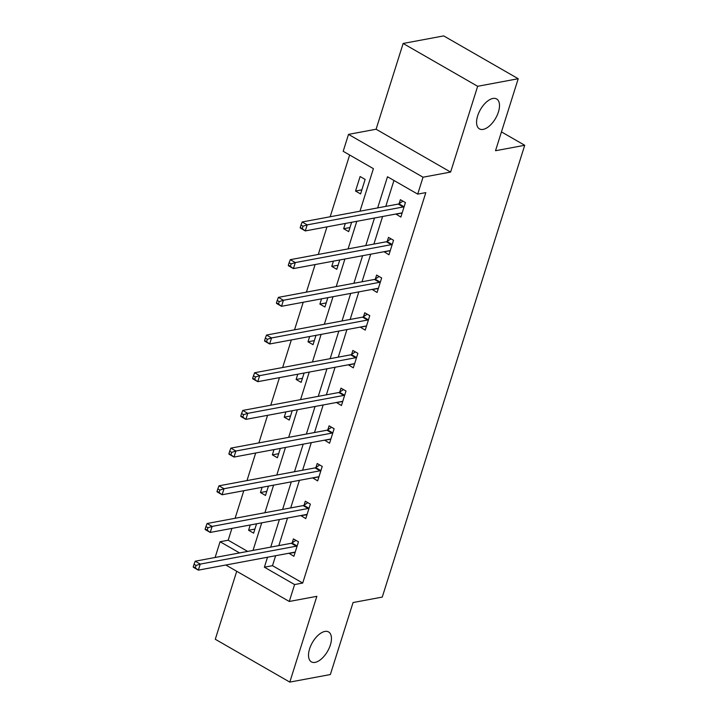 <?xml version="1.0" encoding="UTF-8"?>
<svg xmlns="http://www.w3.org/2000/svg" width="718" height="718" viewBox="0 0 718 718"><rect width="100%" height="100%" fill="white"/><g stroke="black" fill="none" stroke-linecap="round" stroke-linejoin="round"><path stroke-width="1.08" d="M483.16 129.384A17.259 8.76 -60.1 0 1 479.436 128.881A17.259 8.76 -60.1 0 1 478.861 112.681A17.259 8.76 -60.1 0 1 492.907 98.456A17.259 8.76 -60.1 0 1 496.632 98.958A17.259 8.76 -60.1 0 1 497.215 115.158A17.259 8.76 -60.1 0 1 483.16 129.384M315.112 662.373A17.259 8.76 -60.1 0 1 311.388 661.87A17.259 8.76 -60.1 0 1 310.804 645.67A17.259 8.76 -60.1 0 1 324.859 631.445A17.259 8.76 -60.1 0 1 328.584 631.948A17.259 8.76 -60.1 0 1 329.167 648.148A17.259 8.76 -60.1 0 1 315.112 662.373M359.978 211.2L373.396 168.658L343.186 151.292L348.517 134.383L423.037 177.211L417.705 194.12L387.496 176.754L377.668 207.897M376.097 129.231L450.617 172.069L477.658 86.295L518.216 78.729L443.697 35.9L403.139 43.466L376.097 129.231L348.517 134.383M236.725 571.277L215.283 639.271L289.803 682.1L316.844 596.326L289.264 601.469L225.82 565.012M215.104 557.491L220.076 541.731L239.561 552.932M231.914 528.394L228.189 540.214L220.076 541.731M349.648 155.007L330.172 216.755M326.986 226.87L318.289 254.45M315.103 264.565L306.406 292.136M303.22 302.251L294.524 329.831M291.337 339.946L282.641 367.526M279.455 377.632L270.758 405.212M267.563 415.327L258.875 442.907M255.68 453.013L246.983 480.593M243.797 490.708L235.1 518.288M477.658 86.295L403.139 43.466M518.216 78.729L495.519 150.726L524.723 145.278L382.263 597.089L353.059 602.537L330.361 674.534L289.803 682.1M524.723 145.278L501.451 131.906M228.189 540.214L247.674 551.415M250.241 524.984L248.581 530.252L253.616 533.142L256.559 523.799M262.124 487.289L260.463 492.557L265.498 495.447L268.442 486.113M274.007 449.603L272.346 454.862L277.381 457.761L280.325 448.418M285.89 411.908L284.229 417.176L289.264 420.066L292.208 410.732M297.773 374.222L296.112 379.481L301.147 382.38L304.1 373.037M309.664 336.527L308.004 341.795L313.039 344.685L315.983 335.351M321.547 298.832L319.887 304.1L324.922 306.999L327.866 297.656M333.43 261.146L331.77 266.414L336.805 269.304L339.749 259.97M345.313 223.451L343.653 228.719L348.688 231.618L351.632 222.275M360.571 193.923L365.139 179.428L360.104 176.529L355.536 191.033L360.571 193.923M275.64 555.714L272.499 565.685L302.709 583.043L425.819 192.612L417.705 194.12M393.958 180.469L385.781 206.389M382.595 216.504L373.899 244.075M370.712 254.19L362.016 281.77M358.829 291.885L350.133 319.456M346.947 329.571L338.25 357.151M335.064 367.266L326.367 394.846M323.172 404.952L314.484 432.532M311.289 442.647L302.601 470.227M299.406 480.333L290.709 507.913M287.523 518.028L278.826 545.608M288.914 553.246L293.895 556.288L298.464 541.794L293.429 538.904L292.199 542.817M300.797 515.551L305.778 518.602L310.356 504.108L305.321 501.209L304.082 505.122M312.68 477.865L317.661 480.907L322.238 466.413L317.203 463.523L315.965 467.436M324.563 440.17L329.553 443.221L334.121 428.727L329.086 425.828L327.848 429.741M336.446 402.484L341.436 405.526L346.004 391.032L340.969 388.142L339.74 392.046M348.329 364.789L353.319 367.84L357.887 353.346L352.852 350.447L351.623 354.36M360.212 327.094L365.202 330.145L369.77 315.651L364.735 312.761L363.505 316.665M372.095 289.408L377.085 292.459L381.653 277.956L376.618 275.066L375.388 278.979M383.986 251.713L388.968 254.764L393.536 240.27L388.501 237.38L387.271 241.284M395.869 214.027L400.85 217.078L405.419 202.575L400.384 199.685L399.154 203.598M450.617 172.069L423.037 177.211M302.709 583.043L294.595 584.56L289.264 601.469M253.023 550.419L261.72 522.839M264.906 512.724L273.603 485.153M276.789 475.038L285.486 447.458M288.672 437.343L297.369 409.772M300.555 399.657L309.252 372.077M312.447 361.962L321.134 334.382M324.33 324.276L333.026 296.696M336.212 286.581L344.909 259.001M348.095 248.895L356.792 221.315M267.527 557.231L264.386 567.193L294.595 584.56M374.482 218.012L365.785 245.592M362.599 255.707L353.902 283.278M350.716 293.393L342.019 320.973M338.833 331.088L330.136 358.668M326.95 368.774L318.254 396.354M315.067 406.469L306.371 434.049M303.184 444.155L294.488 471.735M291.293 481.85L282.605 509.43M279.41 519.536L270.713 547.116M272.499 565.685L264.386 567.193M295.134 552.384L288.86 553.399M254.899 529.067L248.581 530.252M266.782 491.381L260.463 492.557M307.017 514.689L300.743 515.712M278.665 453.686L272.346 454.862M318.675 476.887L312.626 478.017M290.548 416L284.229 417.176M330.558 439.201L324.518 440.322M302.44 378.305L296.112 379.481M342.45 401.506L336.401 402.636M314.322 340.619L308.004 341.795M354.333 363.82L348.284 364.941M326.205 302.924L319.887 304.1M366.216 326.125L360.167 327.255M338.088 265.229L331.77 266.414M378.314 288.546L372.05 289.56M349.971 227.543L343.653 228.719M389.982 250.744L383.933 251.874M361.854 189.848L355.536 191.033M401.865 213.049L395.815 214.179M296.292 546.183L291.257 543.284L195.215 561.198L200.25 564.097L296.292 546.183A2.692 1.364 119.9 0 0 296.956 545.895L297.234 545.707M196.059 565.434L200.25 564.097L198.339 570.137L193.304 567.238L193.277 566.69L195.296 567.848L196.059 565.434L194.039 564.276L193.277 566.69M294.936 552.286A2.692 1.364 119.9 0 0 294.389 552.223L198.339 570.137L195.296 567.848M291.257 543.284A2.692 1.364 119.9 0 0 291.921 542.996L295.942 540.34M195.215 561.198L194.039 564.276M308.175 508.488L303.14 505.598L207.098 523.512L212.133 526.402L308.175 508.488A2.692 1.364 119.9 0 0 308.839 508.2L309.117 508.012M207.942 527.739L212.133 526.402L210.23 532.442L205.195 529.552L205.168 528.995L207.179 530.153L207.942 527.739L205.922 526.581L205.168 528.995M306.819 514.591A2.692 1.364 119.9 0 0 306.272 514.528L210.23 532.442L207.179 530.153M303.14 505.598A2.692 1.364 119.9 0 0 303.804 505.31L307.825 502.654M207.098 523.512L205.922 526.581M320.057 470.802L315.022 467.903L218.981 485.817L224.016 488.716L320.057 470.802A2.692 1.364 119.9 0 0 320.722 470.514L321 470.326M219.825 490.053L224.016 488.716L222.113 494.756L217.078 491.857L217.051 491.309L219.062 492.467L219.825 490.053L217.814 488.895L217.051 491.309M318.9 477.003L318.702 476.905A2.692 1.364 119.9 0 0 318.155 476.842L222.113 494.756L219.062 492.467M315.022 467.903A2.692 1.364 119.9 0 0 315.687 467.615L319.707 464.959M218.981 485.817L217.814 488.895M331.94 433.107L326.905 430.217L230.864 448.131L235.899 451.021L331.94 433.107A2.692 1.364 119.9 0 0 332.605 432.819L332.883 432.631M231.708 452.358L235.899 451.021L233.996 457.061L228.961 454.171L228.934 453.614L230.945 454.772L231.708 452.358L229.697 451.2L228.934 453.614M330.783 439.308L330.585 439.21A2.692 1.364 119.9 0 0 330.038 439.147L233.996 457.061L230.945 454.772M326.905 430.217A2.692 1.364 119.9 0 0 327.57 429.929L331.59 427.273M230.864 448.131L229.697 451.2M343.823 395.421L338.788 392.522L242.747 410.436L247.782 413.335L343.823 395.421A2.692 1.364 119.9 0 0 344.487 395.133L344.775 394.945M243.59 414.672L247.782 413.335L245.879 419.375L240.844 416.476L240.817 415.928L242.828 417.086L243.59 414.672L241.58 413.514L240.817 415.928M342.666 401.622L342.477 401.524A2.692 1.364 119.9 0 0 341.921 401.461L245.879 419.375L242.828 417.086M338.788 392.522A2.692 1.364 119.9 0 0 339.452 392.234L343.473 389.578M242.747 410.436L241.58 413.514M355.715 357.726L350.671 354.836L254.63 372.75L259.665 375.64L355.715 357.726A2.692 1.364 119.9 0 0 356.37 357.438L356.658 357.25M255.473 376.977L259.665 375.64L257.762 381.68L252.727 378.79L252.7 378.233L254.71 379.391L255.473 376.977L253.463 375.819L252.7 378.233M354.548 363.927L354.36 363.829A2.692 1.364 119.9 0 0 353.803 363.766L257.762 381.68L254.71 379.391M350.671 354.836A2.692 1.364 119.9 0 0 351.335 354.548L355.356 351.892M254.63 372.75L253.463 375.819M367.598 320.04L362.563 317.141L266.513 335.055L271.548 337.945L367.598 320.04A2.692 1.364 119.9 0 0 368.253 319.752L368.54 319.564M267.356 339.282L271.548 337.945L269.645 343.985L264.61 341.095L264.583 340.547L266.593 341.705L267.356 339.282L265.346 338.124L264.583 340.547M366.431 326.232L366.243 326.143A2.692 1.364 119.9 0 0 365.686 326.08L269.645 343.985L266.593 341.705M362.563 317.141A2.692 1.364 119.9 0 0 363.218 316.853L367.239 314.197M266.513 335.055L265.346 338.124M379.481 282.345L374.446 279.455L278.396 297.36L283.43 300.259L379.481 282.345A2.692 1.364 119.9 0 0 380.136 282.057L380.423 281.869M279.239 301.596L283.43 300.259L281.528 306.299L276.493 303.4L276.466 302.852L278.485 304.01L279.239 301.596L277.229 300.438L276.466 302.852M378.126 288.448A2.692 1.364 119.9 0 0 377.578 288.385L281.528 306.299L278.485 304.01M374.446 279.455A2.692 1.364 119.9 0 0 375.101 279.167L379.122 276.502M278.396 297.36L277.229 300.438M391.364 244.659L386.329 241.76L290.287 259.674L295.322 262.564L391.364 244.659A2.692 1.364 119.9 0 0 392.019 244.371L392.306 244.183M291.131 263.901L295.322 262.564L293.411 268.604L288.376 265.714L288.349 265.166L290.368 266.324L291.131 263.901L289.112 262.743L288.349 265.166M390.197 250.851L390.009 250.753A2.692 1.364 119.9 0 0 389.461 250.699L293.411 268.604L290.368 266.324M386.329 241.76A2.692 1.364 119.9 0 0 386.984 241.472L391.014 238.816M290.287 259.674L289.112 262.743M403.247 206.963L398.212 204.074L302.17 221.979L307.205 224.878L403.247 206.963A2.692 1.364 119.9 0 0 403.911 206.676L404.189 206.488M303.014 226.215L307.205 224.878L305.294 230.918L300.259 228.019L300.232 227.471L302.251 228.629L303.014 226.215L300.995 225.057L300.232 227.471M402.089 213.165L401.892 213.066A2.692 1.364 119.9 0 0 401.344 213.004L305.294 230.918L302.251 228.629M398.212 204.074A2.692 1.364 119.9 0 0 398.876 203.786L402.897 201.121M302.17 221.979L300.995 225.057M296.956 545.895L291.921 542.996M308.839 508.2L303.804 505.31M320.722 470.514L315.687 467.615M332.605 432.819L327.57 429.929M344.487 395.133L339.452 392.234M356.37 357.438L351.335 354.548M368.253 319.752L363.218 316.853M380.136 282.057L375.101 279.167M392.019 244.371L386.984 241.472M403.911 206.676L398.876 203.786"/></g></svg>
